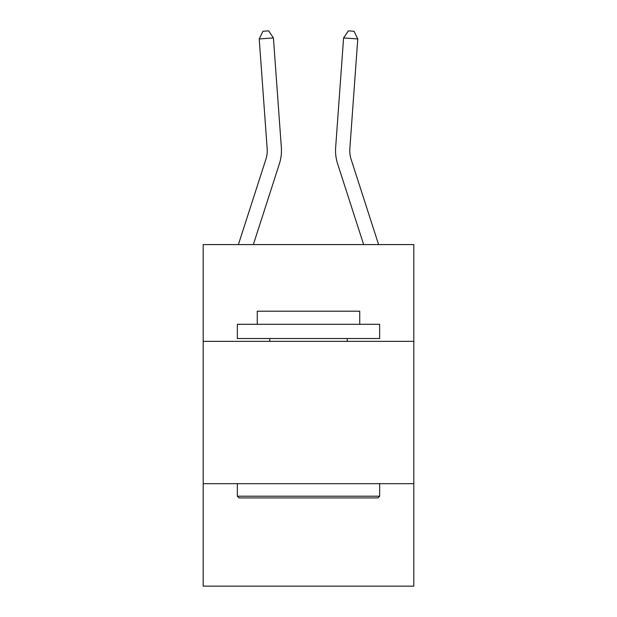 <?xml version="1.0" encoding="UTF-8"?>
<svg xmlns="http://www.w3.org/2000/svg" width="617" height="617" viewBox="0 0 617 617"><rect width="100%" height="100%" fill="white"/><g stroke="black" fill="none" stroke-linecap="round" stroke-linejoin="round"><path stroke-width="0.93" d="M413.814 341.363L413.814 244.587L203.186 244.587L203.186 341.363L413.814 341.363L413.814 586.15L203.186 586.15L203.186 341.363M413.814 483.682L203.186 483.682M281.352 147.579L273.416 37.922L281.352 147.579A42.696 42.696 0 0 1 279.401 163.76L253.348 244.587M378.607 244.587L351.142 159.394A28.467 28.467 0 0 1 349.847 148.604L357.775 38.948L343.584 37.922L335.648 147.579A42.696 42.696 0 0 0 337.599 163.76L363.652 244.587M238.393 244.587L265.858 159.394A28.467 28.467 0 0 0 267.153 148.604L259.225 38.948L262.95 31.259L268.626 30.85L273.416 37.922L259.225 38.948M265.858 159.394A28.467 28.467 0 0 0 267.153 148.604A28.467 28.467 0 0 1 265.858 159.394A28.467 28.467 0 0 0 267.153 148.604A28.467 28.467 0 0 1 265.858 159.394A28.467 28.467 0 0 0 267.153 148.604A28.467 28.467 0 0 1 265.858 159.394A28.467 28.467 0 0 0 267.153 148.604A28.467 28.467 0 0 1 265.858 159.394A28.467 28.467 0 0 0 267.153 148.604A28.467 28.467 0 0 1 265.858 159.394A28.467 28.467 0 0 0 267.153 148.604A28.467 28.467 0 0 1 265.858 159.394A28.467 28.467 0 0 0 267.153 148.604A28.467 28.467 0 0 1 265.858 159.394A28.467 28.467 0 0 0 267.153 148.604A28.467 28.467 0 0 1 265.858 159.394A28.467 28.467 0 0 0 267.153 148.604A28.467 28.467 0 0 1 265.858 159.394A28.467 28.467 0 0 0 267.153 148.604A28.467 28.467 0 0 1 265.858 159.394A28.467 28.467 0 0 0 267.153 148.604A28.467 28.467 0 0 1 265.858 159.394A28.467 28.467 0 0 0 267.153 148.604A28.467 28.467 0 0 1 265.858 159.394A28.467 28.467 0 0 0 267.153 148.604A28.467 28.467 0 0 1 265.858 159.394A28.467 28.467 0 0 0 267.153 148.604A28.467 28.467 0 0 1 265.858 159.394A28.467 28.467 0 0 0 267.153 148.604A28.467 28.467 0 0 1 265.858 159.394A28.467 28.467 0 0 0 267.153 148.604A28.467 28.467 0 0 1 265.858 159.394A28.467 28.467 0 0 0 267.153 148.604A28.467 28.467 0 0 1 265.858 159.394M357.775 38.948L354.05 31.259L348.374 30.85L343.584 37.922L335.648 147.579M351.142 159.394A28.467 28.467 0 0 1 349.847 148.604A28.467 28.467 0 0 0 351.142 159.394A28.467 28.467 0 0 1 349.847 148.604A28.467 28.467 0 0 0 351.142 159.394A28.467 28.467 0 0 1 349.847 148.604A28.467 28.467 0 0 0 351.142 159.394A28.467 28.467 0 0 1 349.847 148.604A28.467 28.467 0 0 0 351.142 159.394A28.467 28.467 0 0 1 349.847 148.604A28.467 28.467 0 0 0 351.142 159.394A28.467 28.467 0 0 1 349.847 148.604A28.467 28.467 0 0 0 351.142 159.394A28.467 28.467 0 0 1 349.847 148.604A28.467 28.467 0 0 0 351.142 159.394A28.467 28.467 0 0 1 349.847 148.604A28.467 28.467 0 0 0 351.142 159.394A28.467 28.467 0 0 1 349.847 148.604A28.467 28.467 0 0 0 351.142 159.394A28.467 28.467 0 0 1 349.847 148.604A28.467 28.467 0 0 0 351.142 159.394A28.467 28.467 0 0 1 349.847 148.604A28.467 28.467 0 0 0 351.142 159.394A28.467 28.467 0 0 1 349.847 148.604A28.467 28.467 0 0 0 351.142 159.394A28.467 28.467 0 0 1 349.847 148.604A28.467 28.467 0 0 0 351.142 159.394A28.467 28.467 0 0 1 349.847 148.604A28.467 28.467 0 0 0 351.142 159.394A28.467 28.467 0 0 1 349.847 148.604A28.467 28.467 0 0 0 351.142 159.394A28.467 28.467 0 0 1 349.847 148.604A28.467 28.467 0 0 0 351.142 159.394A28.467 28.467 0 0 1 349.847 148.604A28.467 28.467 0 0 0 351.142 159.394M239.049 497.911L237.344 496.207L379.656 496.207L377.951 497.911L239.049 497.911M379.656 324.287L379.656 338.517L237.344 338.517L237.344 324.287L379.656 324.287M257.266 324.287L257.266 311.192L359.734 311.192L359.734 324.287M379.656 483.682L379.656 496.207M237.344 483.682L237.344 496.207M347.209 338.517L347.209 341.363M269.791 338.517L269.791 341.363"/></g></svg>
